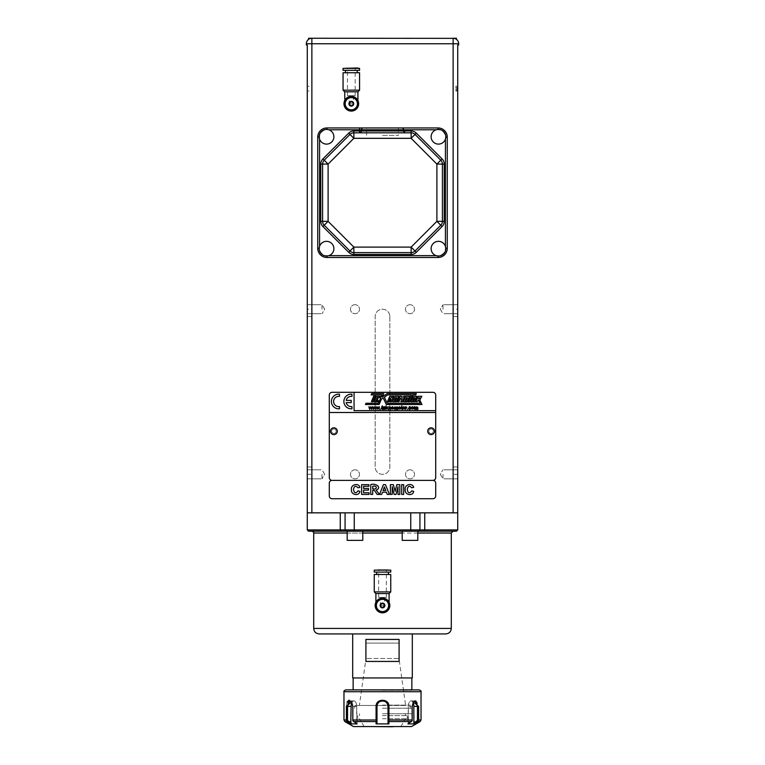 <?xml version="1.0" encoding="UTF-8"?>
<svg xmlns="http://www.w3.org/2000/svg" width="765" height="765" viewBox="0 0 765 765"><rect width="100%" height="100%" fill="white"/><g stroke="black" fill="none" stroke-linecap="round" stroke-linejoin="round"><path stroke-width="0.57" stroke-dasharray="3.83 2.87" d="M427.941 38.25L429.595 38.25L427.941 38.346M432.799 38.25L420.521 38.25L432.808 38.346M421.142 38.346L427.071 38.346L421.142 38.25M428.773 38.346L423.734 38.346L428.773 38.25M383.198 38.346L415.185 38.25M421.104 38.25L422.012 38.25M421.104 38.346L418.866 38.25M418.866 38.346L397.379 38.25M411.188 38.346L413.894 38.25M405.354 38.346L406.817 38.346M403.777 38.346L400.621 38.25L403.777 38.25M400.621 38.346L399.101 38.346L400.621 38.25M397.379 38.346L390.695 38.25M392.512 38.346L394.09 38.346L392.512 38.346M368.797 38.346L390.695 38.346M413.894 38.346L415.185 38.346M416.466 38.346L417.7 38.25L416.466 38.25M422.012 38.346L359.818 38.25M411.188 38.25L359.818 38.346M432.952 480.372L332.048 480.372A2.754 2.754 0 0 1 329.294 477.618L329.294 395.065A2.754 2.754 0 0 1 332.048 392.311L432.952 392.311A2.754 2.754 0 0 1 435.706 395.065L435.706 477.618A2.754 2.754 0 0 1 432.952 480.372A2.754 2.754 0 0 1 435.706 483.126L435.706 495.969A2.754 2.754 0 0 1 432.952 498.713L332.048 498.713A2.754 2.754 0 0 1 329.294 495.969L329.294 483.126A2.754 2.754 0 0 1 332.048 480.372M389.289 726.568L390.58 726.568L389.289 726.75M389.175 726.568L388.352 726.75L389.175 726.568M389.022 726.568L386.497 726.568L389.012 726.75M385.589 726.568L387.893 726.568L385.608 726.75M385.512 726.568L386.268 726.75L385.512 726.568M383.676 726.568L381.601 726.568M379.593 726.568L394.128 726.568L379.593 726.568M394.128 726.75L370.843 726.75M376.705 726.75L374.353 726.568L376.705 726.568M353.507 726.568L411.494 726.568M382.5 726.568L400.898 726.568L382.5 726.568M392.053 726.568L389.567 726.568L392.053 726.568M382.5 708.218L412.316 708.218L382.5 708.218M382.5 713.726L412.316 713.726L382.5 713.726M382.5 715.6L407.267 715.6L382.5 715.6M382.5 718.718L407.267 718.718L382.5 718.718M381.601 726.75L383.676 726.75M391.25 726.75L390.313 726.75L391.25 726.568M391.823 726.75L378.637 726.75L391.823 726.75M387.692 726.75L388.18 726.75L387.692 726.568M383.762 726.75L382.806 726.75L383.762 726.568M377.642 726.75L373.177 726.75L377.642 726.568M393.229 726.75L394.09 726.75L393.229 726.568M382.5 705.129L410.365 705.129L382.5 705.129M413.043 702.5A5.508 2.754 90 0 0 411.101 700.883A5.508 2.754 90 0 0 408.347 706.391L407.879 723.881L411.962 720.534L408.347 722.906L408.347 706.391A5.508 2.754 90 0 1 411.101 700.883A5.508 2.754 90 0 1 413.846 706.391L414.314 723.881L407.879 723.881L412.125 720.926L412.182 720.008L388.926 720.008L388.677 720.926L388.926 721.596L411.379 721.596M413.215 702.174L411.962 706.391L413.396 701.878L418.608 706.391L418.608 720.008L417.805 721.596L420.109 721.596M418.302 720.926L417.47 720.534L413.846 722.906M417.461 705.77L417.47 720.534M412.182 720.008L412.182 706.391L413.033 702.452L415.452 700.912M416.074 701.228L416.896 702.5M417.097 703.121L417.441 705.426M388.936 723.881L376.064 723.881L376.992 722.906L376.992 706.391A5.508 5.508 0 0 1 382.5 700.883A5.508 5.508 0 0 1 388.008 706.391L388.008 722.915L388.936 723.881L388.926 721.596M376.992 722.906L376.992 720.534L376.323 720.926L376.074 720.008L352.818 720.008L352.875 720.926L353.621 721.596L376.074 721.596L376.323 720.926M388.926 720.008L388.926 706.391C389.261 698.244 375.739 698.244 376.074 706.391L376.074 720.008M376.992 720.534L376.992 706.391C376.629 699.296 388.352 699.287 388.008 706.391L388.008 722.906M348.926 701.228L349.825 700.883L351.604 701.878L352.818 706.391L352.818 720.008M352.875 720.926L356.653 722.906L356.653 706.391L357.121 723.881L356.653 722.906L352.875 720.926M353.038 706.391L353.038 720.534L353.038 706.391L351.967 702.452L353.038 706.391L356.653 706.391A5.508 2.754 -90 0 0 353.899 700.883A5.508 2.754 -90 0 1 356.653 706.391L353.038 706.391M344.891 721.596L347.195 721.596L350.686 723.881L351.154 722.906L347.53 720.534L347.54 705.77M347.559 705.426L348.104 702.5M351.785 702.174L349.136 700.09M347.1 701.935L346.392 706.391L346.392 720.008L343.973 720.008M351.154 722.906L351.154 706.391A5.508 2.754 -90 0 1 353.899 700.883A5.508 2.754 -90 0 0 351.957 702.5M386.392 702.49A5.508 5.508 0 0 0 385.388 701.706M384.355 701.209A5.508 5.508 0 0 0 383.37 700.95M382.5 700.883A5.508 5.508 0 0 0 381.305 701.017M380.635 701.209A5.508 5.508 0 0 0 378.608 702.5M353.621 721.596L357.121 723.881L350.686 723.881M376.074 721.596L376.064 723.881M414.314 723.881L417.805 721.596M411.962 706.391L411.962 720.534L411.962 706.391L408.347 706.391L411.962 706.391M380.913 606.406L381.439 607.324L382.5 607.324L384.336 605.488A1.836 1.836 0 0 1 382.5 607.324A1.836 1.836 0 0 1 380.664 605.488C381.888 603.136 383.112 603.136 384.336 605.488C383.581 600.831 377.843 606.569 382.5 607.324L383.561 607.324L384.623 605.488L380.387 605.488L384.613 605.488L384.087 604.57A1.836 1.836 0 0 0 380.913 604.57L380.377 605.488L380.913 606.406A1.836 1.836 0 0 0 384.087 606.406M382.5 612.822A7.334 7.334 0 0 0 388.859 601.816A7.334 7.334 0 0 0 376.141 601.816A7.334 7.334 0 0 0 382.5 612.822M381.869 598.173L385.034 598.603M385.149 598.641L386.889 599.607L382.5 598.154L379.966 598.603M387.262 599.903L388.63 601.453L387.262 599.903M379.851 598.641L376.37 601.453L377.738 599.903M378.111 599.607L379.842 598.651M380.004 598.584L381.678 598.192M380.387 597.417L384.613 597.417L380.387 597.417L380.387 605.488M390.752 574.486L374.248 574.486M376.629 574.486L388.371 574.486L376.629 574.486M376.629 572.096L388.371 572.096L376.629 572.096M382.5 611.598A6.11 6.11 0 0 0 387.798 602.428A6.11 6.11 0 0 0 377.202 602.428A6.11 6.11 0 0 0 382.5 611.598M390.752 572.096L374.248 572.096M390.752 570.135L374.248 570.135M388.371 569.715L376.629 569.715M386.354 569.715L378.646 569.715L386.354 569.715L386.354 597.417L378.646 597.417L386.354 597.417M390.752 591.909L374.248 591.909M384.087 604.57L383.561 603.652L381.439 603.652L380.913 604.57M389.108 593.564L375.892 593.564M409.007 531.187L453.129 531.187L402.218 531.187L402.218 540.358L417.814 540.358L402.218 540.358L417.814 540.358L417.814 531.187L409.007 531.187M359.311 531.187L405.689 531.187L347.186 531.187L347.186 540.358L362.782 540.358L347.186 540.358L362.782 540.358L362.782 531.187L359.311 531.187M355.993 531.187L311.871 531.187L355.993 531.187M456.322 39.273L453.129 38.25L456.428 38.25L308.572 38.25L311.871 38.25L308.572 38.25L308.572 39.168L311.871 38.25A5.508 5.508 0 0 0 306.363 43.758L306.363 45.039L307.281 45.039L307.281 512.846L457.719 512.846L457.719 45.039L458.637 45.039L458.637 43.758L306.363 43.758A5.508 5.508 0 0 1 311.871 38.25L311.871 512.846M438.45 129.428A7.334 7.334 0 0 0 433.267 141.955A7.334 7.334 0 0 0 445.421 139.058A7.334 7.334 0 0 0 438.45 129.428M436.165 129.792L438.087 129.792A7.334 7.334 0 0 1 445.421 137.136L445.421 139.058M326.55 241.329A7.334 7.334 0 0 0 321.357 253.856A7.334 7.334 0 0 0 333.789 247.506A7.334 7.334 0 0 0 326.55 241.329M328.835 255.644L326.913 255.644A7.334 7.334 0 0 1 319.579 248.3L319.579 246.378M326.55 129.428A7.334 7.334 0 0 0 319.579 139.058A7.334 7.334 0 0 0 331.733 141.955A7.334 7.334 0 0 0 326.55 129.428M319.579 139.058L319.579 137.136A7.334 7.334 0 0 1 326.913 129.792L328.835 129.792M438.45 241.329A7.334 7.334 0 0 0 436.165 255.644A7.334 7.334 0 0 0 445.421 246.378A7.334 7.334 0 0 0 438.45 241.329M445.421 246.378L445.421 248.3A7.334 7.334 0 0 1 438.087 255.644L436.165 255.644M382.5 135.386L398.364 135.386L382.5 135.386M366.636 127.956L398.364 127.956L366.636 127.956L366.636 135.386M361.405 129.792L361.405 130.987M405.431 132.823L353.87 132.823A5.508 5.508 0 0 0 349.978 134.43L324.217 160.201A5.508 5.508 0 0 0 322.601 164.093L322.601 221.343A5.508 5.508 0 0 0 324.217 225.235L349.978 251.006A5.508 5.508 0 0 0 353.87 252.613L411.13 252.613A5.508 5.508 0 0 0 415.022 251.006L440.783 225.235A5.508 5.508 0 0 0 442.399 221.343L442.399 164.093A5.508 5.508 0 0 0 440.783 160.201L415.022 134.43A5.508 5.508 0 0 0 411.13 132.823L405.431 132.823L401.759 127.956M341.84 38.346L340.31 38.346L341.84 38.25M349.213 38.346L350.992 38.346L349.213 38.25M360.286 38.346L362.065 38.346L360.286 38.25M374.85 38.25L378.331 38.25L374.85 38.346M346.44 38.346L360.975 38.25L346.44 38.25M377.633 38.346L371.924 38.346L377.633 38.25M379.746 38.346L419.995 38.346M384.508 38.346L379.593 38.346L384.508 38.25M361.434 38.346L355.754 38.346L361.434 38.25M344.69 38.346L353.707 38.346L344.69 38.25M420.368 38.346L406.244 38.346M337.881 38.25L418.78 38.25L337.881 38.25M417.948 38.346L419.995 38.25M411.618 38.346L409.83 38.346L411.618 38.25M400.544 38.346L398.766 38.346L400.544 38.25M342.051 38.346L433.688 38.346L342.051 38.346M399.397 38.346L405.077 38.346L399.397 38.25M416.141 38.346L407.123 38.346L416.141 38.25M362.782 38.346L365.976 38.25L362.782 38.25M372.268 38.346L383.198 38.25M353.832 38.346L356.691 38.25L353.832 38.25M356.069 38.346L368.797 38.25M422.949 38.25L433.688 38.25L422.949 38.25M344.126 38.25L344.996 38.25M336.237 38.346L338.589 38.346L336.237 38.25M344.126 38.346L344.996 38.346M347.74 38.346L345.646 38.25L347.74 38.25M350.36 38.346L348.132 38.346L350.36 38.25M347.32 38.25L346.143 38.25M349.806 38.25L348.544 38.25M356.538 38.25L359.11 38.346M360.697 38.346L359.11 38.25M356.691 38.346L359.684 38.346L356.691 38.25M362.266 38.346L368.864 38.346M365.976 38.346L369.256 38.25L365.976 38.25M372.268 38.25L368.864 38.25M369.256 38.346L372.603 38.25L369.256 38.25M372.603 38.346L375.998 38.346L372.603 38.25M375.998 38.346L379.43 38.346L375.998 38.25M379.43 38.346L382.882 38.346M386.201 38.346L382.701 38.346L386.201 38.25M389.681 38.346L386.746 38.346L389.681 38.25M386.325 38.346L382.882 38.25M389.758 38.346L386.325 38.25M390.217 38.346L393.124 38.25M393.124 38.346L390.217 38.25M396.519 38.346L389.758 38.25M396.49 38.25L399.77 38.346M399.77 38.25L402.964 38.346M407.793 38.346L406.244 38.25M406.052 38.346L402.964 38.25M409.275 38.346L412.182 38.346M406.052 38.25L411.886 38.346M413.597 38.346L412.182 38.25M414.946 38.346L417.547 38.346M414.592 38.346L411.886 38.25M417.135 38.346L414.592 38.25M359.684 38.25L361.176 38.25L359.684 38.346M352.455 38.346L351.116 38.346M349.806 38.346L348.544 38.346M347.32 38.346L346.143 38.346M379.746 38.25L382.701 38.346M419.516 38.346L420.368 38.25M417.135 38.25L419.516 38.25M420.253 38.346L427.119 38.346L420.253 38.25M431.632 38.346L425.139 38.346L431.632 38.25M428.171 38.346L434.826 38.346L428.171 38.25M432.206 38.346L428.41 38.25L432.215 38.25M430.303 38.346L436.337 38.346L430.303 38.25M417.346 409.399C417.011 406.693 416.638 406.693 416.217 409.399L415.768 409.399C415.472 406.645 415.099 406.645 414.64 409.399L414.19 406.741L416.15 407.143C417.633 406.55 418.178 407.305 417.795 409.399L417.346 409.399M412.431 406.684C416.562 410.136 408.08 409.505 412.431 406.684M410.509 408.424L410.948 408.481C408.166 412.192 408.214 404.092 410.91 407.516L410.47 407.582C408.625 405.364 408.998 410.996 410.509 408.424M406.923 407.238L405.632 409.399L405.632 406.741L406.923 407.238M403.872 406.684C408.003 410.136 399.531 409.505 403.872 406.684M402.342 408.988L402.409 409.39C401.415 409.208 401.09 408.443 401.443 407.085L401.893 405.804L402.342 406.741L402.342 408.988M399.598 406.684C403.738 410.107 395.266 409.552 399.598 406.684M396.203 407.143C397.685 406.55 398.23 407.305 397.848 409.399L397.398 409.399C397.064 406.693 396.691 406.693 396.27 409.399L395.821 409.399C395.524 406.645 395.151 406.645 394.692 409.399L394.243 406.741L396.203 407.143M392.483 409.084C395.266 406.856 389.701 406.875 392.483 409.084M392.483 406.684C396.624 410.097 388.151 409.562 392.483 406.684M390.265 409.399C389.854 406.645 389.433 406.645 389.003 409.399L388.955 407.114C390.485 406.531 391.068 407.286 390.714 409.399L390.265 409.399M383.447 408.185L385.426 408.596C381.802 412.096 383.552 403.26 385.436 408.185L383.447 408.185M384.977 407.812L383.475 407.812L384.977 407.812M387.061 407.726L388.18 409.399L386.746 408.032L385.981 409.399L385.981 405.727L386.43 407.812L388.075 406.741L387.061 407.726M456.428 39.168L456.428 38.25L454.18 38.355M413.597 38.25L414.946 38.25M407.793 38.25L409.275 38.25M380.98 38.346L382.701 38.25M360.697 38.25L362.266 38.25M352.455 38.25L351.116 38.25M380.98 38.25L379.43 38.25M405.354 38.25L406.817 38.25M331.513 38.25L336.361 38.25L331.513 38.346M328.768 38.25L334.869 38.25L328.768 38.346M329.505 38.25L336.074 38.346L329.505 38.346M309.959 38.594L308.83 39.168M456.17 39.168L453.129 38.25A5.508 5.508 0 0 1 458.637 43.758M412.431 409.084C415.213 406.856 409.648 406.875 412.431 409.084M407.974 408.883L407.468 409.399L407.974 408.883M403.872 409.084C406.664 406.856 401.099 406.884 403.872 409.084M399.598 409.084C402.38 406.846 396.815 406.884 399.598 409.084M382.682 408.988L382.739 409.39C381.725 409.189 381.4 408.424 381.783 407.085L382.232 405.804L382.682 406.741L382.682 408.988M380.903 408.883L380.396 409.399L380.903 408.883M379.469 406.741L379.077 409.399L378.082 407.353L377.078 409.399L376.265 406.741L377.308 408.845L377.872 406.741L378.857 408.787L379.469 406.741M375.768 406.741L375.376 409.399L374.391 407.353L373.377 409.399L372.565 406.741L373.607 408.845L374.171 406.741L375.156 408.787L375.768 406.741M372.067 406.741L371.675 409.399L370.681 407.353L369.677 409.399L368.864 406.741L369.906 408.845L370.47 406.741L371.455 408.787L372.067 406.741M414.592 401.749L410.891 401.749L413.205 396.299L416.906 396.299L414.592 401.749M414.965 397.771L413.884 397.771L412.698 400.564L413.779 400.564L414.965 397.771M406.502 397.771L405.316 400.564L406.33 400.564L407.516 397.771L406.502 397.771M405.737 396.299L403.423 401.749L407.209 401.749L409.524 396.299L405.737 396.299M398.957 401.749L397.647 401.749L399.961 396.299L401.271 396.299L401.577 397.293L404.599 396.299L402.285 401.749L400.831 401.749L402.199 398.527L401.156 399.253L400.487 398.144L398.957 401.749M395.658 397.771L394.472 400.564L395.601 400.564L396.786 397.771L395.658 397.771M394.941 396.299L392.627 401.749L396.433 401.749L398.747 396.299L394.941 396.299M388.763 401.749L387.453 401.749L389.768 396.299L391.078 396.299L391.709 397.647L392.282 396.299L393.631 396.299L391.317 401.749L389.968 401.749L391.001 399.32L390.351 398.02L388.763 401.749M380.128 396.299L376.303 396.299L373.989 401.749L377.814 401.749L378.312 400.583L375.778 400.554L376.16 399.713L377.441 399.713L377.948 398.527L376.696 398.527L377.164 397.59L379.574 397.59L380.128 396.299M418.799 397.867L418.455 398.68L419.478 398.68L419.822 397.867L418.799 397.867M371.675 393.602L371.13 394.883L374.305 394.883L371.388 401.749L372.708 401.749L375.634 394.883L381.955 394.883L378.398 403.27L365.986 403.27L365.469 404.503L379.124 404.503L381.381 399.196L383.217 397.953L386.287 404.503L421.945 404.503L419.765 399.99L421.85 396.299L418.101 396.299L415.787 401.749L417.183 401.749L418.407 399.961L420.061 403.26L387.205 403.26L384.355 397.198L387.635 394.883L411.274 394.883L408.357 401.749L409.715 401.749L412.631 394.883L415.739 394.912L416.342 393.602L387.128 393.602L382.357 396.911L383.753 393.602L371.675 393.602M339.478 406.569L339.478 408.787A7.334 7.334 0 0 1 331.408 401.491A7.334 7.334 0 0 1 339.478 394.185L339.478 396.404A5.135 5.135 0 0 0 333.607 401.491A5.135 5.135 0 0 0 339.478 406.569M351.957 394.185L351.957 396.404A5.135 5.135 0 0 0 346.201 400.391L351.221 400.391L351.221 402.591L346.201 402.591A5.135 5.135 0 0 0 351.957 406.569L351.957 408.787A7.334 7.334 0 0 1 343.887 401.491A7.334 7.334 0 0 1 351.957 394.185M435.706 412.498L329.294 412.498M354.061 392.311L354.061 410.662L435.706 410.662M351.317 110.715A6.971 6.971 0 0 0 357.351 100.253A6.971 6.971 0 0 0 345.273 100.253A6.971 6.971 0 0 0 351.317 110.715A6.971 6.971 0 0 0 357.351 100.253A6.971 6.971 0 0 0 345.273 100.253A6.971 6.971 0 0 0 351.317 110.715M359.569 127.956L326.913 127.956A9.17 9.17 0 0 0 317.743 137.136L317.743 248.3A9.17 9.17 0 0 0 326.913 257.48L438.087 257.48M389.834 316.547L389.834 466.985A7.334 7.334 0 0 1 382.5 474.319A7.334 7.334 0 0 1 375.166 466.985L375.166 316.547A7.334 7.334 0 0 1 382.5 309.213A7.334 7.334 0 0 1 389.834 316.547L389.834 466.985A7.334 7.334 0 0 1 382.5 474.319A7.334 7.334 0 0 1 375.166 466.985L375.166 316.547A7.334 7.334 0 0 1 382.5 309.213A7.334 7.334 0 0 1 389.834 316.547M410.021 469.806A4.513 4.513 0 0 0 406.11 476.576A4.513 4.513 0 0 0 413.922 476.576A4.513 4.513 0 0 0 410.021 469.806A4.513 4.513 0 0 0 405.507 474.319A4.513 4.513 0 0 0 410.021 478.833A4.513 4.513 0 0 0 414.525 474.319A4.513 4.513 0 0 0 410.021 469.806M354.979 469.806A4.513 4.513 0 0 0 351.078 476.576A4.513 4.513 0 0 0 358.89 476.576A4.513 4.513 0 0 0 354.979 469.806A4.513 4.513 0 0 0 350.475 474.319A4.513 4.513 0 0 0 354.979 478.833A4.513 4.513 0 0 0 359.493 474.319A4.513 4.513 0 0 0 354.979 469.806M354.979 304.7A4.513 4.513 0 0 0 351.078 311.47A4.513 4.513 0 0 0 358.89 311.47A4.513 4.513 0 0 0 354.979 304.7A4.513 4.513 0 0 0 350.475 309.213A4.513 4.513 0 0 0 354.979 313.717A4.513 4.513 0 0 0 359.493 309.213A4.513 4.513 0 0 0 354.979 304.7M410.021 304.7A4.513 4.513 0 0 0 406.11 311.47A4.513 4.513 0 0 0 413.922 311.47A4.513 4.513 0 0 0 410.021 304.7A4.513 4.513 0 0 0 405.507 309.213A4.513 4.513 0 0 0 410.021 313.717A4.513 4.513 0 0 0 414.525 309.213A4.513 4.513 0 0 0 410.021 304.7M445.794 633.927L412.316 633.927M310.82 38.355L311.871 38.25M336.849 38.346L332.134 38.346L336.849 38.346M329.591 38.346L330.576 38.346L329.591 38.25M332.957 38.25L333.444 38.346L332.957 38.25M402.218 531.187L417.814 531.187M347.186 531.187L362.782 531.187M353.143 103.744C351.929 101.382 350.705 101.382 349.481 103.744C350.705 106.105 351.929 106.105 353.143 103.744L349.203 103.744L353.42 103.744L352.369 101.908L350.255 101.908L349.194 103.744L350.255 105.58L352.369 105.58L353.143 103.744A1.836 1.836 0 0 1 351.317 105.58A1.836 1.836 0 0 1 349.481 103.744C350.705 101.391 351.919 101.391 353.143 103.744M359.569 72.742L343.055 72.742M345.445 72.742L357.188 72.742L345.445 72.742M357.188 67.97L345.445 67.97M355.161 67.97L347.463 67.97L355.161 67.97L355.161 95.673L347.463 95.673L355.161 95.673M359.569 70.351L343.055 70.351M345.445 70.351L357.188 70.351L345.445 70.351M351.317 109.854A6.11 6.11 0 0 0 356.605 100.684A6.11 6.11 0 0 0 346.019 100.684A6.11 6.11 0 0 0 351.317 109.854M351.317 111.078A7.334 7.334 0 0 0 357.666 100.072A7.334 7.334 0 0 0 344.958 100.072A7.334 7.334 0 0 0 351.317 111.078M349.203 95.673L353.42 95.673L349.203 95.673L349.203 103.744M349.72 104.662A1.836 1.836 0 0 0 352.904 104.662M352.904 102.826A1.836 1.836 0 0 0 349.72 102.826M350.686 96.428L353.841 96.859M353.956 96.897L355.706 97.863L351.317 96.409L348.783 96.859M356.069 98.159L357.437 99.708L356.069 98.159M348.821 96.839L350.494 96.447M359.569 68.391L343.055 68.391M357.915 91.819L344.709 91.819M359.569 90.165L343.055 90.165M382.5 612.459A6.971 6.971 0 0 0 388.534 601.998A6.971 6.971 0 0 0 376.466 601.998A6.971 6.971 0 0 0 382.5 612.459C391.479 612.889 391.508 598.096 382.5 598.517C373.511 598.087 373.502 612.889 382.5 612.459M340.253 512.846L307.281 512.846L345.072 512.846L340.253 512.846L340.253 529.906L354.252 529.906L354.252 512.846L345.072 512.846L410.748 512.846L354.252 512.846M457.719 529.906L419.928 529.906L419.928 512.846L410.748 512.846L457.719 512.846L419.928 512.846L419.928 529.906L418.637 531.187L419.928 529.906L418.637 531.187L456.428 531.187M457.719 466.985L457.719 316.547L457.719 466.985L453.129 466.985L453.129 474.319L453.129 316.547L453.129 466.985L457.719 466.985M457.719 316.547L457.719 309.213L457.719 316.547L453.129 316.547L453.129 309.213L453.129 316.547L457.719 316.547M457.719 309.213L457.719 304.7L457.719 313.717L457.719 304.7L457.719 313.717L457.719 309.213L453.129 309.213M457.719 474.319L457.719 478.833L457.719 469.806L457.719 478.833L457.719 474.319L453.129 474.319M307.281 316.547L307.281 466.985L307.281 309.213L307.281 316.547L311.871 316.547L311.871 466.985L311.871 309.213L311.871 316.547L307.281 316.547M307.281 466.985L307.281 474.319L307.281 466.985L311.871 466.985L311.871 474.319L311.871 466.985L307.281 466.985M307.281 309.213L307.281 304.7L307.281 313.717L307.281 304.7L307.281 313.717L307.281 309.213L311.871 309.213M307.281 474.319L307.281 478.833L307.281 469.806L307.281 478.833L307.281 474.319L311.871 474.319M443.002 309.213L443.002 304.7L443.002 309.213M443.002 474.319L443.002 478.833L443.002 474.319M413.683 487.353L411.733 487.821C409.466 485.335 407.965 485.89 407.248 489.485C408.061 493.377 409.581 493.817 411.79 490.824L413.702 491.417C412.784 496.59 404.427 494.907 405.211 489.629C404.245 484.513 412.373 482.38 413.683 487.353M403.671 484.656L403.671 494.419L401.702 494.419L401.702 484.656L403.671 484.656M392.216 486.731L392.216 494.419L390.389 494.419L390.389 484.656L393.344 484.656L395.103 491.321L396.844 484.656L399.808 484.656L399.808 494.419L397.991 494.419L397.982 486.731L396.041 494.419L394.147 494.419L392.216 486.731M383.389 484.656L385.484 484.656L389.375 494.419L387.233 494.419L386.382 492.211L382.471 492.211L381.668 494.419L379.574 494.419L383.389 484.656M372.698 490.346L372.698 494.419L370.729 494.419L370.729 484.656C374.955 482.792 382.682 487.334 376.141 490.116L379.507 494.419L377.155 494.419C375.873 492.89 374.64 489.457 372.698 490.346M369.046 492.765L369.046 494.419L361.635 494.419L361.635 484.656L368.854 484.656L368.854 486.311L363.605 486.311L363.605 488.472L368.491 488.472L368.491 490.126L363.605 490.126L363.605 492.765L369.046 492.765M359.913 487.353L357.963 487.821C355.696 485.335 354.195 485.89 353.478 489.485C354.291 493.377 355.811 493.817 358.02 490.824L359.933 491.417C359.014 496.59 350.657 494.907 351.441 489.629C350.475 484.513 358.603 482.38 359.913 487.353M321.998 309.213L321.998 304.7L321.998 309.213M321.998 474.319L321.998 478.833L321.998 474.319M384.403 486.942L383.083 490.556L385.761 490.556L384.403 486.942M372.698 488.797C377.566 490.097 377.47 484.972 372.698 486.311L372.698 488.797M308.572 531.187L346.363 531.187L345.072 529.906L346.363 531.187L410.748 531.187L410.748 529.906L419.928 529.906L419.928 512.846M410.748 531.187L418.637 531.187M410.748 512.846L410.748 529.906L354.252 529.906L354.252 531.187M307.281 529.906L340.253 529.906L340.97 531.187M346.363 531.187L345.072 529.906L345.072 512.846M382.5 705.473L354.979 705.473L382.5 705.473M405.613 705.473L359.387 705.473L405.613 705.473L399.014 658.474L365.986 658.474L399.014 658.474L399.014 643.097L365.986 643.097L399.014 643.097M382.5 690.221L411.857 690.221L382.5 690.221M412.316 677.953L352.684 677.953M382.5 639.425L365.909 639.425L365.909 661.438L399.091 661.438L399.091 639.425L382.5 639.425M399.091 639.425L365.909 639.425L399.091 639.425M399.091 661.438L365.909 661.438L399.091 661.438M347.195 721.596L346.392 720.008M419.191 689.877L345.809 689.877M382.5 689.877L412.201 689.877L382.5 689.877M388.677 720.926L388.008 720.534M347.53 720.534L346.698 720.926M309.117 90.901L308.199 91.083L309.117 90.901M331.589 431.211A2.295 2.295 0 0 1 335.032 429.222A2.295 2.295 0 0 1 335.032 433.191A2.295 2.295 0 0 1 331.589 431.211A2.295 2.295 0 0 1 333.884 428.916A2.295 2.295 0 0 1 336.179 431.211A2.295 2.295 0 0 1 333.884 433.497A2.295 2.295 0 0 1 331.589 431.211A2.285 2.285 0 0 1 333.884 428.926A2.285 2.285 0 0 1 336.17 431.211A2.285 2.285 0 0 1 333.884 433.487A2.285 2.285 0 0 1 331.599 431.211M333.884 428.926A2.285 2.285 0 0 0 331.905 432.349A2.285 2.285 0 0 0 335.864 432.349A2.285 2.285 0 0 0 333.884 428.926M431.116 428.916A2.295 2.295 0 0 1 433.105 432.349A2.295 2.295 0 0 1 429.127 432.349A2.295 2.295 0 0 1 431.116 428.916A2.295 2.295 0 0 1 433.105 432.349A2.295 2.295 0 0 1 429.127 432.349A2.295 2.295 0 0 1 431.116 428.916A2.285 2.285 0 0 1 433.401 431.211A2.285 2.285 0 0 1 431.116 433.487A2.285 2.285 0 0 1 428.83 431.211A2.285 2.285 0 0 1 431.116 428.926A2.285 2.285 0 0 0 429.136 432.349A2.285 2.285 0 0 0 433.095 432.349A2.285 2.285 0 0 0 431.116 428.926M309.117 86.311L308.199 86.225L309.117 86.311M455.883 86.225L456.801 86.225L455.883 86.225L455.883 91.083L456.801 91.083L455.883 91.083L455.883 86.225M421.027 720.008L418.608 720.008M418.608 706.391L413.846 706.391M376.074 706.391L376.992 706.391M346.392 706.391L351.154 706.391M417.814 533.023L402.218 533.023M362.782 533.023L347.186 533.023M313.707 533.023L451.293 533.023M411.13 132.823A5.508 5.508 0 0 1 415.022 134.43M349.978 134.43A5.508 5.508 0 0 1 353.87 132.823M440.783 160.201A5.508 5.508 0 0 1 442.399 164.093M322.601 164.093A5.508 5.508 0 0 1 324.217 160.201M442.399 221.343A5.508 5.508 0 0 1 440.783 225.235M324.217 225.235A5.508 5.508 0 0 1 322.601 221.343M415.022 251.006A5.508 5.508 0 0 1 411.13 252.613M353.87 252.613A5.508 5.508 0 0 1 349.978 251.006M453.129 38.25L453.129 512.846M451.293 628.419L313.707 628.419M424.747 512.846L424.747 529.906L424.03 531.187M421.027 691.713L343.973 691.713M388.926 706.391L388.008 706.391M412.316 713.726L412.316 708.218M352.684 713.726L352.684 708.218M407.267 718.718L407.267 715.6M357.733 718.718L357.733 715.6M400.898 726.568L405.431 718.718M364.102 726.568L359.569 718.718M405.431 715.6L405.431 713.726M359.569 715.6L359.569 713.726M410.365 708.218L410.021 705.473M354.635 708.218L354.979 705.473M411.101 700.883L415.175 700.883L411.101 700.883M353.899 700.883L349.825 700.883L353.899 700.883M384.613 597.417L384.613 605.488M398.364 127.956L398.364 135.386M347.463 95.673L347.463 67.97M353.42 95.673L353.42 103.744M378.646 597.417L378.646 569.715M443.958 313.717L457.719 313.717L443.958 313.717M443.958 304.7L457.719 304.7L443.958 304.7M443.958 478.833L457.719 478.833L443.958 478.833M443.958 469.806L457.719 469.806L443.958 469.806M321.042 304.7L307.281 304.7L321.042 304.7M321.042 313.717L307.281 313.717L321.042 313.717M321.042 469.806L307.281 469.806L321.042 469.806M321.042 478.833L307.281 478.833L321.042 478.833M440.286 309.213L443.002 313.717L440.286 309.213L443.002 304.7L440.286 309.213M440.286 474.319L443.002 478.833L440.286 474.319L443.002 469.806L440.286 474.319M324.714 309.213L321.998 304.7L324.714 309.213L321.998 313.717L324.714 309.213M324.714 474.319L321.998 469.806L324.714 474.319L321.998 478.833L324.714 474.319M365.986 643.097L365.986 658.474L359.387 705.473M456.801 91.083L456.801 86.225"/><path stroke-width="1.15" d="M332.048 480.372L432.952 480.372A2.754 2.754 0 0 1 435.706 483.126L435.706 495.969A2.754 2.754 0 0 1 432.952 498.713L332.048 498.713A2.754 2.754 0 0 1 329.294 495.969L329.294 483.126A2.754 2.754 0 0 1 332.048 480.372A2.754 2.754 0 0 1 329.294 477.618L329.294 395.065A2.754 2.754 0 0 1 332.048 392.311L354.061 392.311L354.061 410.662L435.706 410.662L435.706 412.498L329.294 412.498M418.608 720.008L418.608 706.391L413.396 701.878L412.182 706.391L412.125 720.926L407.879 723.881L414.314 723.881L413.846 722.906L417.47 720.534L418.302 720.926L418.608 720.008L421.027 720.008L420.109 721.596L411.494 726.568L353.507 726.568L344.891 721.596L347.195 721.596L350.686 723.881L357.121 723.881L352.875 720.926L352.818 720.008L376.074 720.008L376.323 720.926L376.074 721.596L353.621 721.596M370.843 726.568L391.823 726.75M392.053 726.75L394.128 726.568M413.846 722.906L413.846 706.391A5.508 2.754 90 0 0 413.043 702.5M417.47 720.534L417.47 706.391L415.175 700.883L413.215 702.174M420.109 721.596L417.805 721.596L418.302 720.926M415.452 700.912L416.074 701.228M416.896 702.5L417.097 703.121M348.104 702.5L348.926 701.228M349.136 700.09L347.1 701.935M351.957 702.5A5.508 2.754 -90 0 0 351.154 706.391L350.686 723.881M344.891 721.596L343.973 720.008L346.392 720.008L346.392 706.391L351.604 701.878L352.818 706.391L352.818 720.008M411.379 721.596L388.926 721.596L388.926 706.391C389.261 698.244 375.739 698.244 376.074 706.391L376.074 720.008M376.323 720.926L376.992 720.534L376.992 722.906L376.064 723.881L388.936 723.881L388.008 722.906L388.008 720.534L388.677 720.926M388.008 720.534L388.008 706.391C388.371 699.296 376.648 699.287 376.992 706.391L376.992 720.534M378.608 702.5A5.508 5.508 0 0 0 376.992 706.391L376.992 722.915M388.008 722.906L388.008 706.391A5.508 5.508 0 0 0 386.392 702.49M385.388 701.706A5.508 5.508 0 0 0 384.355 701.209M383.37 700.95A5.508 5.508 0 0 0 382.5 700.883M381.305 701.017A5.508 5.508 0 0 0 380.635 701.209M376.064 723.881L376.074 721.596M417.805 721.596L414.314 723.881M388.926 721.596L388.936 723.881L388.228 723.958M382.5 612.822A7.334 7.334 0 0 0 388.859 601.816A7.334 7.334 0 0 0 376.141 601.816A7.334 7.334 0 0 0 382.5 612.822M388.63 601.453L388.955 601.988L388.63 601.453M374.248 574.486L390.752 574.486L390.752 591.909L374.248 591.909L374.248 574.486M376.629 572.096L376.629 574.486M382.5 611.598A6.11 6.11 0 0 0 387.798 602.428A6.11 6.11 0 0 0 377.202 602.428A6.11 6.11 0 0 0 382.5 611.598M374.248 572.096L390.752 572.096L390.752 570.135L374.248 570.135L374.248 572.096M374.248 570.135L390.752 570.135M384.881 605.488A2.381 2.381 0 0 1 381.305 607.553A2.381 2.381 0 0 1 381.305 603.422A2.381 2.381 0 0 1 384.881 605.488M381.439 607.324L380.377 605.488L381.439 603.652L383.561 603.652L384.623 605.488L383.561 607.324L381.439 607.324M380.913 604.57A1.836 1.836 0 0 0 382.5 607.324A1.836 1.836 0 0 0 384.087 604.57A1.836 1.836 0 0 0 380.664 605.488A1.836 1.836 0 0 0 380.913 606.406M389.108 602.285L389.108 593.564L375.892 593.564L375.892 602.285M352.684 633.927L352.684 677.953L412.316 677.953L412.316 633.927L319.206 633.927C315.868 633.592 314.032 631.766 313.707 628.419L451.293 628.419L451.293 533.023L453.129 531.187M438.45 129.428A7.334 7.334 0 0 0 432.101 140.435A7.334 7.334 0 0 0 444.809 140.435A7.334 7.334 0 0 0 438.45 129.428M326.55 241.329A7.334 7.334 0 0 0 320.191 252.335A7.334 7.334 0 0 0 332.899 252.335A7.334 7.334 0 0 0 326.55 241.329M326.55 129.428A7.334 7.334 0 0 0 320.191 140.435A7.334 7.334 0 0 0 332.899 140.435A7.334 7.334 0 0 0 326.55 129.428M438.45 241.329A7.334 7.334 0 0 0 432.101 252.335A7.334 7.334 0 0 0 444.809 252.335A7.334 7.334 0 0 0 438.45 241.329M328.835 129.792L359.569 129.792L359.569 127.956L438.087 127.956A9.17 9.17 0 0 1 447.257 137.136L447.257 248.3A9.17 9.17 0 0 1 438.087 257.48L326.913 257.48A9.17 9.17 0 0 1 317.743 248.3L317.743 137.136A9.17 9.17 0 0 1 326.913 127.956L363.241 127.956A1.836 1.836 0 0 0 361.405 129.792A1.836 1.836 0 0 1 363.241 127.956L438.087 127.956L438.087 129.438M405.431 132.823A1.836 1.836 0 0 1 403.595 130.987L361.405 130.987A1.836 1.836 0 0 1 359.569 132.823A1.836 1.836 0 0 0 361.405 130.987L361.405 129.792A1.836 1.836 0 0 1 363.241 127.956M436.165 129.792L359.569 129.792L359.569 130.987L353.87 130.987L353.87 138.322L348.687 133.139L322.916 158.9L328.108 164.093L320.764 164.093L320.764 221.343L328.108 221.343L353.87 247.114L411.13 247.114L436.892 221.343L436.892 164.093L411.13 138.322L353.87 138.322L328.108 164.093L328.108 221.343L324.217 225.235L349.978 251.006A5.508 5.508 0 0 0 353.87 252.613L411.13 252.613A5.508 5.508 0 0 0 415.022 251.006L440.783 225.235A5.508 5.508 0 0 0 442.399 221.343L442.399 164.093A5.508 5.508 0 0 0 440.783 160.201L415.022 134.43A5.508 5.508 0 0 0 411.13 132.823L353.87 132.823A5.508 5.508 0 0 0 349.978 134.43L324.217 160.201A5.508 5.508 0 0 0 322.601 164.093L322.601 221.343A5.508 5.508 0 0 0 324.217 225.235L322.916 226.536L348.687 252.297A7.334 7.334 0 0 0 353.87 254.449L411.13 254.449A7.334 7.334 0 0 0 416.313 252.297L442.084 226.536A7.334 7.334 0 0 0 444.236 221.343L444.236 164.093A7.334 7.334 0 0 0 442.084 158.9L416.313 133.139A7.334 7.334 0 0 0 411.13 130.987L403.595 130.987L403.595 129.792A1.836 1.836 0 0 0 401.759 127.956M417.346 409.399C417.011 406.693 416.638 406.693 416.217 409.399L415.768 409.399C415.472 406.645 415.099 406.645 414.64 409.399L414.19 406.741L416.15 407.143C417.633 406.55 418.178 407.305 417.795 409.399L417.346 409.399M412.431 406.684C416.562 410.136 408.08 409.505 412.431 406.684M410.47 407.582C408.625 405.364 408.998 410.996 410.509 408.424L410.948 408.481C408.166 412.192 408.214 404.092 410.91 407.516L410.47 407.582M406.923 407.238L405.632 409.399L405.632 406.741L406.923 407.238M403.872 406.684C408.003 410.136 399.531 409.505 403.872 406.684M401.893 407.085L402.409 409.39C401.415 409.208 401.09 408.443 401.443 407.085L401.893 405.804L401.893 407.085M399.598 406.684C403.738 410.107 395.266 409.552 399.598 406.684M394.654 407.114L396.203 407.143C397.685 406.55 398.23 407.305 397.848 409.399L397.398 409.399C397.064 406.693 396.691 406.693 396.27 409.399L395.821 409.399C395.524 406.645 395.151 406.645 394.692 409.399L394.654 407.114M392.483 409.084C395.266 406.856 389.701 406.875 392.483 409.084M390.265 409.399C389.854 406.645 389.433 406.645 389.003 409.399L388.955 407.114C390.485 406.531 391.068 407.286 390.714 409.399L390.265 409.399M383.447 408.185L385.426 408.596C381.802 412.096 383.552 403.26 385.436 408.185L383.447 408.185M384.977 407.812L383.475 407.812L384.977 407.812M387.061 407.726L388.18 409.399L386.746 408.032L385.981 409.399L385.981 405.727L386.43 407.812L388.075 406.741L387.061 407.726M407.974 408.883L407.468 409.399L407.974 408.883M392.483 406.684C396.624 410.097 388.151 409.562 392.483 406.684M382.682 408.988L382.739 409.39C381.725 409.189 381.4 408.424 381.783 407.085L382.232 405.804L382.682 406.741L382.682 408.988M379.469 406.741L379.077 409.399L378.082 407.353L377.078 409.399L376.265 406.741L377.308 408.845L377.872 406.741L378.857 408.787L379.469 406.741M372.067 406.741L371.675 409.399L370.681 407.353L369.677 409.399L368.864 406.741L369.906 408.845L370.47 406.741L371.455 408.787L372.067 406.741M398.957 401.749L397.647 401.749L399.961 396.299L401.271 396.299L401.577 397.293L404.599 396.299L402.285 401.749L400.831 401.749L402.199 398.527L401.156 399.253L400.487 398.144L398.957 401.749M392.627 401.749L396.433 401.749L398.747 396.299L394.941 396.299L392.627 401.749M354.061 392.311L432.952 392.311A2.754 2.754 0 0 1 435.706 395.065L435.706 410.662M371.13 394.883L374.305 394.883L371.388 401.749L372.708 401.749L375.634 394.883L381.955 394.883L378.398 403.27L365.986 403.27L365.469 404.503L379.124 404.503L381.381 399.196L383.217 397.953L386.287 404.503L421.945 404.503L419.765 399.99L421.85 396.299L418.101 396.299L415.787 401.749L417.183 401.749L418.407 399.961L420.061 403.26L387.205 403.26L384.355 397.198L387.635 394.883L411.274 394.883L408.357 401.749L409.715 401.749L412.631 394.883L415.739 394.912L416.342 393.602L387.128 393.602L382.357 396.911L383.753 393.602L371.675 393.602L371.13 394.883M376.303 396.299L373.989 401.749L377.814 401.749L378.312 400.583L375.778 400.554L376.16 399.713L377.441 399.713L377.948 398.527L376.696 398.527L377.164 397.59L379.574 397.59L380.128 396.299L376.303 396.299M388.763 401.749L387.453 401.749L389.768 396.299L391.078 396.299L391.709 397.647L392.282 396.299L393.631 396.299L391.317 401.749L389.968 401.749L391.001 399.32L390.351 398.02L388.763 401.749M403.423 401.749L407.209 401.749L409.524 396.299L405.737 396.299L403.423 401.749M414.592 401.749L410.891 401.749L413.205 396.299L416.906 396.299L414.592 401.749M375.768 406.741L375.376 409.399L374.391 407.353L373.377 409.399L372.565 406.741L373.607 408.845L374.171 406.741L375.156 408.787L375.768 406.741M380.903 408.883L380.396 409.399L380.903 408.883M308.678 39.273L308.572 38.25L311.871 38.25A5.508 5.508 0 0 0 306.363 43.758L306.363 45.039L307.281 45.039L307.281 512.846L457.719 512.846L457.719 45.039L458.637 45.039L458.637 43.758A5.508 5.508 0 0 0 453.129 38.25L456.428 38.25L456.428 39.168M458.637 43.758L306.363 43.758A5.508 5.508 0 0 1 311.871 38.25L454.18 38.355M309.959 38.594L310.82 38.355M412.431 409.084C415.213 406.856 409.648 406.875 412.431 409.084M403.872 409.084C406.664 406.856 401.099 406.884 403.872 409.084M399.598 409.084C402.38 406.846 396.815 406.884 399.598 409.084M414.965 397.771L413.884 397.771L412.698 400.564L413.779 400.564L414.965 397.771M406.502 397.771L405.316 400.564L406.33 400.564L407.516 397.771L406.502 397.771M395.658 397.771L394.472 400.564L395.601 400.564L396.786 397.771L395.658 397.771M418.799 397.867L418.455 398.68L419.478 398.68L419.822 397.867L418.799 397.867M339.478 408.787A7.334 7.334 0 0 1 331.408 401.491A7.334 7.334 0 0 1 339.478 394.185L339.478 396.404A5.135 5.135 0 0 0 333.607 401.491A5.135 5.135 0 0 0 339.478 406.569L339.478 408.787M351.957 396.404A5.135 5.135 0 0 0 346.201 400.391L351.221 400.391L351.221 402.591L346.201 402.591A5.135 5.135 0 0 0 351.957 406.569L351.957 408.787A7.334 7.334 0 0 1 343.887 401.491A7.334 7.334 0 0 1 351.957 394.185L351.957 396.404M435.706 412.498L435.706 477.618A2.754 2.754 0 0 1 432.952 480.372M427.712 431.211A3.404 3.404 0 0 1 432.818 428.257A3.404 3.404 0 0 1 432.818 434.157A3.404 3.404 0 0 1 427.712 431.211M330.48 431.211A3.404 3.404 0 0 1 335.586 428.257A3.404 3.404 0 0 1 335.586 434.157A3.404 3.404 0 0 1 330.48 431.211M438.087 255.998L438.087 257.48A9.17 9.17 0 0 0 447.257 248.3L447.257 137.136A9.17 9.17 0 0 0 438.087 127.956M319.206 633.927L445.794 633.927C449.132 633.592 450.968 631.766 451.293 628.419M402.218 531.187L402.218 540.358L417.814 540.358L417.814 531.187M347.186 531.187L347.186 540.358L362.782 540.358L362.782 531.187M343.055 90.165L343.055 72.742L359.569 72.742L359.569 90.165L343.055 90.165L344.709 91.819L344.843 100.291M343.055 68.391L357.188 67.97L359.569 68.391L359.569 70.351L343.055 70.351L343.055 68.391L359.569 68.391M351.317 109.854A6.11 6.11 0 0 0 356.605 100.684A6.11 6.11 0 0 0 346.019 100.684A6.11 6.11 0 0 0 351.317 109.854M353.698 103.744A2.381 2.381 0 0 1 350.121 105.809A2.381 2.381 0 0 1 350.121 101.678A2.381 2.381 0 0 1 353.698 103.744M351.317 111.078A7.334 7.334 0 0 0 357.666 100.072A7.334 7.334 0 0 0 344.958 100.072A7.334 7.334 0 0 0 351.317 111.078M353.43 103.744L352.369 105.58L351.317 105.58A1.836 1.836 0 0 0 352.904 102.826L353.43 103.744M352.369 101.908L352.904 102.826A1.836 1.836 0 0 0 349.481 103.744A1.836 1.836 0 0 0 351.317 105.58L350.255 105.58L349.194 103.744L350.255 101.908L352.369 101.908M349.72 102.826A1.836 1.836 0 0 0 349.72 104.662M352.904 104.662A1.836 1.836 0 0 0 352.904 102.826M357.437 99.708L357.762 100.244L357.437 99.708M345.445 70.351L345.445 72.742M344.709 91.819L357.915 91.819L357.915 100.54M384.087 606.406A1.836 1.836 0 0 0 384.087 604.57M375.892 593.564L374.248 591.909M413.683 487.353L411.733 487.821C409.466 485.335 407.965 485.89 407.248 489.485C408.061 493.377 409.581 493.817 411.79 490.824L413.702 491.417C412.784 496.59 404.427 494.907 405.211 489.629C404.245 484.513 412.373 482.38 413.683 487.353M403.671 484.656L403.671 494.419L401.702 494.419L401.702 484.656L403.671 484.656M392.216 486.731L392.216 494.419L390.389 494.419L390.389 484.656L393.344 484.656L395.103 491.321L396.844 484.656L399.808 484.656L399.808 494.419L397.991 494.419L397.982 486.731L396.041 494.419L394.147 494.419L392.216 486.731M383.389 484.656L385.484 484.656L389.375 494.419L387.233 494.419L386.382 492.211L382.471 492.211L381.668 494.419L379.574 494.419L383.389 484.656M372.698 490.346L372.698 494.419L370.729 494.419L370.729 484.656C374.955 482.792 382.682 487.334 376.141 490.116L379.507 494.419L377.155 494.419C375.873 492.89 374.64 489.457 372.698 490.346M369.046 492.765L369.046 494.419L361.635 494.419L361.635 484.656L368.854 484.656L368.854 486.311L363.605 486.311L363.605 488.472L368.491 488.472L368.491 490.126L363.605 490.126L363.605 492.765L369.046 492.765M359.913 487.353L357.963 487.821C355.696 485.335 354.195 485.89 353.478 489.485C354.291 493.377 355.811 493.817 358.02 490.824L359.933 491.417C359.014 496.59 350.657 494.907 351.441 489.629C350.475 484.513 358.603 482.38 359.913 487.353M384.403 486.942L383.083 490.556L385.761 490.556L384.403 486.942M372.698 488.797C377.566 490.097 377.47 484.972 372.698 486.311L372.698 488.797M457.719 512.846L457.719 529.906L456.428 531.187L346.363 531.187L345.072 529.906L345.072 512.846M457.719 529.906L424.747 529.906L424.03 531.187M418.637 531.187L419.928 529.906L424.747 529.906L424.747 512.846M419.928 512.846L419.928 529.906L410.748 529.906L410.748 531.187M340.253 512.846L340.253 529.906L307.281 529.906L308.572 531.187L340.97 531.187L340.253 529.906L410.748 529.906L410.748 512.846M340.97 531.187L346.363 531.187M365.909 639.425L399.091 639.425L399.091 661.438L365.909 661.438L365.909 639.425M346.392 720.008L347.195 721.596M382.5 689.877L419.191 689.877C420.903 690.699 421.515 691.311 421.027 691.713L343.973 691.713C343.485 691.311 344.097 690.699 345.809 689.877L382.5 689.877M351.785 702.174L349.825 700.883L347.53 706.391L347.53 720.534L351.154 722.906M346.698 720.926L347.53 720.534M418.608 706.391L413.846 706.391M376.074 706.391L376.992 706.391M388.926 706.391L388.008 706.391M451.293 533.023L417.814 533.023M402.218 533.023L362.782 533.023M347.186 533.023L313.707 533.023C314.176 532.574 313.564 531.962 311.871 531.187M445.421 139.058L445.421 246.378M436.165 255.644L328.835 255.644M319.579 246.378L319.579 139.058M348.687 133.139A7.334 7.334 0 0 1 353.87 130.987M320.764 164.093A7.334 7.334 0 0 1 322.916 158.9M322.916 226.536A7.334 7.334 0 0 1 320.764 221.343M317.743 248.3L319.215 248.3M319.215 137.136L317.743 137.136M326.913 129.438L326.913 127.956M326.913 257.48L326.913 255.998M447.257 248.3L445.785 248.3M361.405 130.987L359.569 130.987L359.569 132.823A1.836 1.836 0 0 0 361.405 130.987M447.257 137.136L445.785 137.136M415.022 134.43A5.508 5.508 0 0 0 411.13 132.823L411.13 138.322L416.313 133.139M442.084 158.9L436.892 164.093L444.236 164.093M444.236 221.343L436.892 221.343L442.084 226.536M416.313 252.297L411.13 247.114L411.13 254.449M353.87 254.449L353.87 247.114L348.687 252.297M411.13 130.987L411.13 132.823M453.129 38.25L453.129 512.846M311.871 38.25L311.871 512.846M354.252 512.846L354.252 531.187M388.926 720.008L412.182 720.008M346.392 706.391L351.154 706.391M388.371 572.096L388.371 574.486M357.188 70.351L357.188 72.742M357.915 91.819L359.569 90.165M389.108 593.564L390.752 591.909M307.281 512.846L307.281 529.906M313.707 628.419L313.707 533.023M353.143 677.953L353.143 689.877M411.857 677.953L411.857 689.877M421.027 720.008L421.027 691.713M343.973 720.008L343.973 691.713"/></g></svg>
